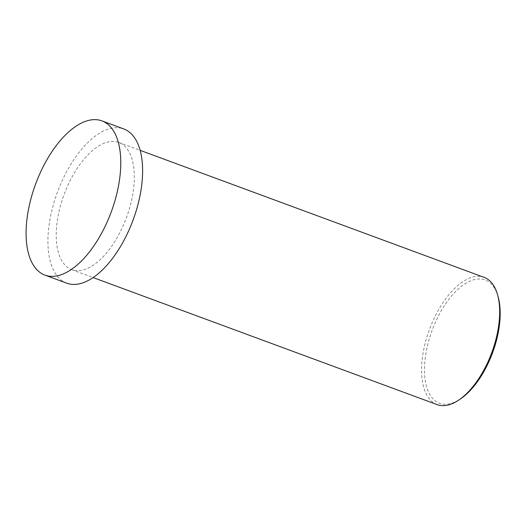 <?xml version="1.0" encoding="UTF-8"?>
<svg xmlns="http://www.w3.org/2000/svg" width="526" height="526" viewBox="0 0 526 526"><rect width="100%" height="100%" fill="white"/><g stroke="black" fill="none" stroke-linecap="round" stroke-linejoin="round"><path stroke-width="0.39" stroke-dasharray="2.63 1.97" d="M66.789 283.198A82.22 40.298 110.3 0 1 56.604 275.249A82.22 40.298 110.3 0 1 62.318 180.359A82.22 40.298 110.3 0 1 123.755 128.942M127.167 149.003A67.821 33.243 110.3 0 1 122.453 227.278A67.821 33.243 110.3 0 1 71.779 269.693A67.821 33.243 110.3 0 1 63.376 263.138A67.821 33.243 110.3 0 1 68.091 184.863A67.821 33.243 110.3 0 1 118.764 142.447A67.821 33.243 110.3 0 1 127.167 149.003M437.132 404.612A67.821 33.243 110.3 0 1 428.736 398.057A67.821 33.243 110.3 0 1 433.45 319.782A67.821 33.243 110.3 0 1 484.124 277.366M498.161 296.901A65.743 32.224 -69.7 0 0 493.243 286.302A65.743 32.224 -69.7 0 0 440.499 312.155A65.743 32.224 -69.7 0 0 431.412 396.933A65.743 32.224 -69.7 0 0 460.5 398.892M71.779 269.693L93.148 277.583M118.764 142.447L140.14 150.337"/><path stroke-width="0.79" d="M112.097 128.817A82.22 40.298 110.3 0 1 106.377 223.714A82.22 40.298 110.3 0 1 44.947 275.131A82.22 40.298 110.3 0 1 34.762 267.188A82.22 40.298 110.3 0 1 40.482 172.291A82.22 40.298 110.3 0 1 101.912 120.875A82.22 40.298 110.3 0 1 112.097 128.817M101.912 120.875L123.755 128.942A82.22 40.298 110.3 0 1 133.933 136.885A82.22 40.298 110.3 0 1 128.219 231.782A82.22 40.298 110.3 0 1 66.789 283.198L44.947 275.131M140.14 150.337L484.124 277.366A67.821 33.243 110.3 0 1 492.52 283.922A67.821 33.243 110.3 0 1 497.589 294.856A67.821 33.243 110.3 0 1 458.738 400.076A67.821 33.243 110.3 0 1 437.132 404.612L93.148 277.583M458.738 400.076L460.5 398.892A65.743 32.224 -69.7 0 0 498.161 296.901L497.589 294.856"/></g></svg>
